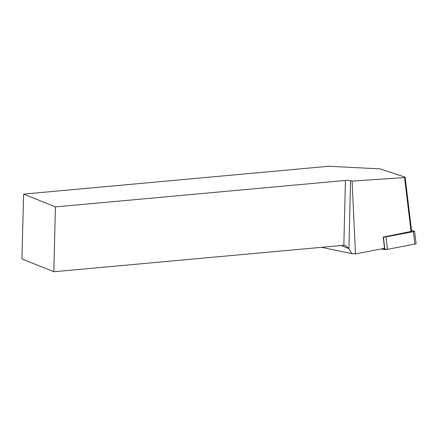 <?xml version="1.0" encoding="UTF-8"?>
<svg xmlns="http://www.w3.org/2000/svg" width="438" height="438" viewBox="0 0 438 438"><rect width="100%" height="100%" fill="white"/><g stroke="black" fill="none" stroke-linecap="round" stroke-linejoin="round"><path stroke-width="0.66" d="M345.423 180.445L55.429 206.906L53.841 271.741L343.841 245.28L345.423 180.445A4.265 0.887 -178.6 0 1 350.553 180.73L352.097 181.102L404.57 177.571L405.128 177.182L411.627 231.33L383.403 237.067A2.113 0.35 -6.8 0 0 385.998 236.892L413.352 231.669A2.113 0.35 -6.8 0 0 414.611 231.193A2.113 0.35 -6.8 0 0 414.255 231.045L411.545 230.673M414.611 231.193L416.1 243.621A2.113 0.35 173.2 0 1 414.846 244.103L387.488 249.321A2.113 0.35 173.2 0 1 384.898 249.496L381.12 248.976L387.493 249.321L414.846 244.103L413.352 231.669M383.19 237.035L384.548 248.324L355.475 253.87L351.911 253.662L321.525 247.317M405.128 177.182L380.036 168.876L328.823 166.259L23.625 194.105L21.9 258.885L53.841 271.741M55.429 206.906L23.625 194.105M411.068 231.718L404.57 177.571M352.097 181.102L355.475 253.87M350.553 180.73L348.894 248.653L351.911 253.662M341.125 245.526L348.894 248.653L345.5 245.565L343.841 245.28M385.998 236.892L387.488 249.321M384.898 249.496L383.403 237.067"/></g></svg>
